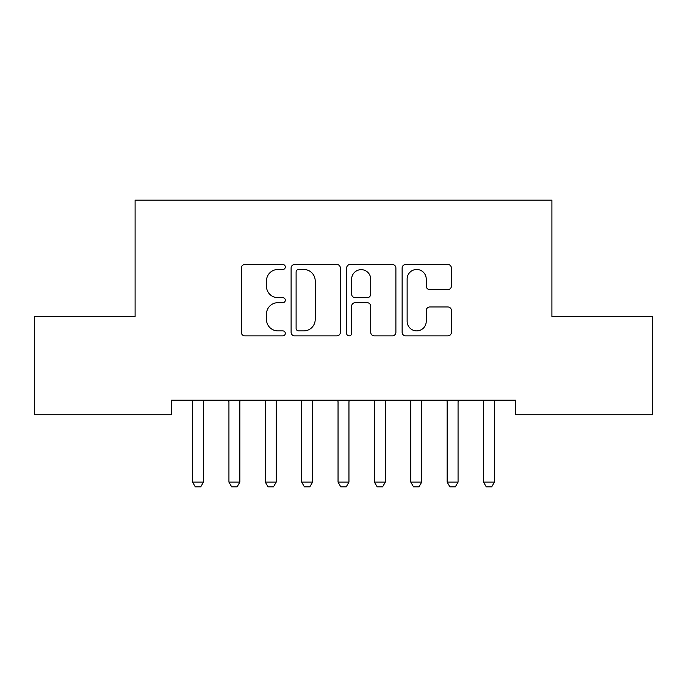 <?xml version="1.0" encoding="UTF-8"?>
<svg xmlns="http://www.w3.org/2000/svg" width="687" height="687" viewBox="0 0 687 687"><rect width="100%" height="100%" fill="white"/><g stroke="black" fill="none" stroke-linecap="round" stroke-linejoin="round"><path stroke-width="1.03" d="M285.311 266.985A2.499 2.499 0 0 0 282.812 264.486L244.881 264.486A3.572 3.572 0 0 0 241.309 268.05L241.309 332.31A3.572 3.572 0 0 0 244.881 335.883L282.812 335.883A2.499 2.499 0 0 0 285.311 333.384A2.499 2.499 0 0 0 282.812 330.885L277.9 330.885A11.421 11.421 0 0 1 266.479 319.464L266.479 314.105A11.421 11.421 0 0 1 277.9 302.684L282.812 302.684A2.499 2.499 0 0 0 285.311 300.185A2.499 2.499 0 0 0 282.812 297.686L277.9 297.686A11.421 11.421 0 0 1 266.479 286.256L266.479 280.906A11.421 11.421 0 0 1 277.9 269.484L282.812 269.484A2.499 2.499 0 0 0 285.311 266.985M447.83 289.648A3.572 3.572 0 0 0 451.402 286.084L451.402 268.05A3.572 3.572 0 0 0 447.83 264.486L405.708 264.486A3.572 3.572 0 0 0 402.135 268.05L402.135 332.31A3.572 3.572 0 0 0 405.708 335.883L447.83 335.883A3.572 3.572 0 0 0 451.402 332.31L451.402 310.533A3.572 3.572 0 0 0 447.83 306.969L429.804 306.969A3.572 3.572 0 0 0 426.232 310.533L426.232 321.336A9.549 9.549 0 0 1 416.683 330.885A9.549 9.549 0 0 1 407.133 321.336L407.133 279.034A9.549 9.549 0 0 1 416.683 269.484A9.549 9.549 0 0 1 426.232 279.034L426.232 286.084A3.572 3.572 0 0 0 429.804 289.648L447.83 289.648M515.533 400.203L171.467 400.203L171.467 414.75L34.35 414.75L34.35 316.552L135.099 316.552L135.099 200.166L551.901 200.166L551.901 316.552L652.65 316.552L652.65 414.75L515.533 414.75L515.533 400.203M340.374 268.05A3.572 3.572 0 0 0 336.81 264.486L294.68 264.486A3.572 3.572 0 0 0 291.108 268.05L291.108 332.31A3.572 3.572 0 0 0 294.68 335.883L336.81 335.883A3.572 3.572 0 0 0 340.374 332.31L340.374 268.05M350.19 264.486L392.32 264.486A3.572 3.572 0 0 1 395.892 268.05L395.892 332.31A3.572 3.572 0 0 1 392.32 335.883L374.295 335.883A3.572 3.572 0 0 1 370.722 332.31L370.722 306.247A3.572 3.572 0 0 0 367.15 302.684L355.188 302.684A3.572 3.572 0 0 0 351.624 306.247L351.624 333.384A2.499 2.499 0 0 1 349.125 335.883A2.499 2.499 0 0 1 346.626 333.384L346.626 268.05A3.572 3.572 0 0 1 350.19 264.486M298.605 269.484A2.499 2.499 0 0 0 296.106 271.983L296.106 328.386A2.499 2.499 0 0 0 298.605 330.885L303.783 330.885A11.421 11.421 0 0 0 315.204 319.464L315.204 280.906A11.421 11.421 0 0 0 303.783 269.484L298.605 269.484M370.722 279.205A9.549 9.549 0 0 0 361.173 269.656A9.549 9.549 0 0 0 351.624 279.205L351.624 294.113A3.572 3.572 0 0 0 355.188 297.686L367.15 297.686A3.572 3.572 0 0 0 370.722 294.113L370.722 279.205M192.137 400.203L192.394 400.993A3.641 3.641 0 0 1 192.566 402.093L192.566 482.111L203.472 482.111L203.472 402.093A3.641 3.641 0 0 1 203.644 400.993L203.893 400.203M203.472 482.111L200.741 486.834L195.288 486.834L192.566 482.111M228.513 400.203L228.762 400.993A3.641 3.641 0 0 1 228.934 402.093L228.934 482.111L239.84 482.111L239.84 402.093A3.641 3.641 0 0 1 240.012 400.993L240.27 400.203M239.84 482.111L237.118 486.834L231.656 486.834L228.934 482.111M264.881 400.203L265.13 400.993A3.641 3.641 0 0 1 265.302 402.093L265.302 482.111L276.217 482.111L276.217 402.093A3.641 3.641 0 0 1 276.389 400.993L276.638 400.203M276.217 482.111L273.486 486.834L268.033 486.834L265.302 482.111M301.25 400.203L301.499 400.993A3.641 3.641 0 0 1 301.67 402.093L301.67 482.111L312.585 482.111L312.585 402.093A3.641 3.641 0 0 1 312.757 400.993L313.006 400.203M312.585 482.111L309.854 486.834L304.401 486.834L301.67 482.111M337.626 400.203L337.875 400.993A3.641 3.641 0 0 1 338.047 402.093L338.047 482.111L348.953 482.111L348.953 402.093A3.641 3.641 0 0 1 349.125 400.993L349.374 400.203M348.953 482.111L346.231 486.834L340.769 486.834L338.047 482.111M373.994 400.203L374.243 400.993A3.641 3.641 0 0 1 374.415 402.093L374.415 482.111L385.33 482.111L385.33 402.093A3.641 3.641 0 0 1 385.501 400.993L385.75 400.203M385.33 482.111L382.599 486.834L377.146 486.834L374.415 482.111M410.362 400.203L410.611 400.993A3.641 3.641 0 0 1 410.783 402.093L410.783 482.111L421.698 482.111L421.698 402.093A3.641 3.641 0 0 1 421.87 400.993L422.119 400.203M421.698 482.111L418.967 486.834L413.514 486.834L410.783 482.111M446.73 400.203L446.988 400.993A3.641 3.641 0 0 1 447.16 402.093L447.16 482.111L458.066 482.111L458.066 402.093A3.641 3.641 0 0 1 458.238 400.993L458.487 400.203M458.066 482.111L455.344 486.834L449.882 486.834L447.16 482.111M483.107 400.203L483.356 400.993A3.641 3.641 0 0 1 483.528 402.093L483.528 482.111L494.434 482.111L494.434 402.093A3.641 3.641 0 0 1 494.606 400.993L494.863 400.203M494.434 482.111L491.712 486.834L486.259 486.834L483.528 482.111"/></g></svg>
